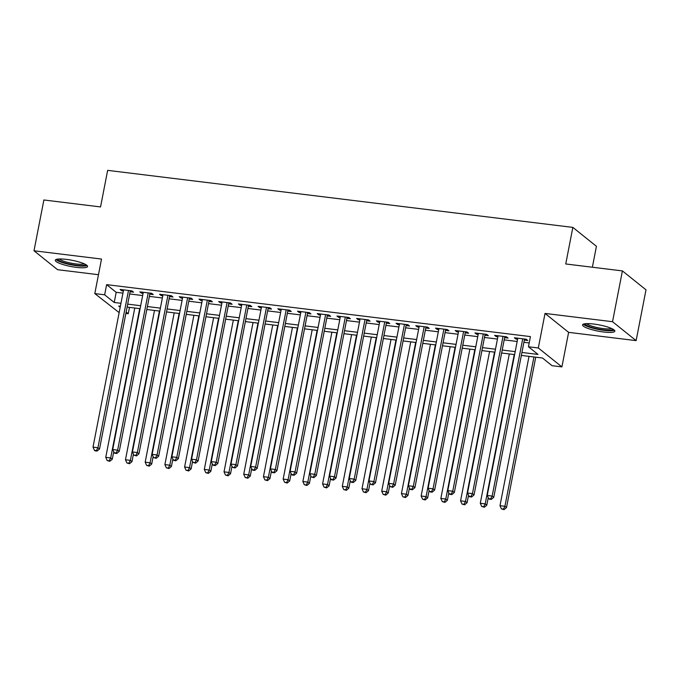 <?xml version="1.0" encoding="UTF-8"?>
<svg xmlns="http://www.w3.org/2000/svg" width="680" height="680" viewBox="0 0 680 680"><rect width="100%" height="100%" fill="white"/><g stroke="black" fill="none" stroke-linecap="round" stroke-linejoin="round"><path stroke-width="1.02" d="M76.389 267.368A16.448 3.162 -169 0 0 87.567 266.517A16.448 3.162 -169 0 0 66.445 259.394A16.448 3.162 -169 0 0 55.267 260.245A16.448 3.162 -169 0 0 76.389 267.368M603.678 332.019A16.448 3.162 -169 0 0 614.856 331.168A16.448 3.162 -169 0 0 593.733 324.037A16.448 3.162 -169 0 0 582.556 324.887A16.448 3.162 -169 0 0 603.678 332.019M129.472 307.377L128.239 313.726L125.876 313.438M119.153 312.613L94.8 293.59L104.652 294.805L114.215 302.473L120.955 303.297M592.373 267.231L596.437 246.313L572.849 227.392L107.653 170.357L100.547 206.932L43.877 199.98L34 250.775L57.587 269.697L98.472 274.712M572.849 227.392L565.743 263.968L622.413 270.912L646 289.833L636.123 340.629L612.535 321.708L545.029 313.429L538.313 347.973L561.901 366.894L552.041 365.687L542.479 358.012L521.347 355.419M545.029 313.429L568.616 332.35L636.123 340.629M568.616 332.35L561.901 366.894M622.413 270.912L612.535 321.708M130.093 291.745L133.543 292.171L131.945 290.887L120.122 289.442L121.712 290.717L123.369 290.921M149.804 294.159L153.255 294.584L151.657 293.31L139.833 291.856L141.423 293.131L143.081 293.335M169.516 296.574L172.966 296.999L171.369 295.724L159.545 294.27L161.135 295.553L162.792 295.749M189.227 298.996L192.678 299.421L191.08 298.137L179.256 296.692L180.855 297.968L182.504 298.172M208.939 301.41L212.389 301.835L210.792 300.551L198.968 299.106L200.566 300.381L202.215 300.585M228.65 303.824L232.101 304.249L230.503 302.974L218.679 301.521L220.277 302.804L221.926 303M248.361 306.247L251.812 306.672L250.223 305.388L238.391 303.943L239.989 305.218L241.638 305.422M268.073 308.661L271.524 309.085L269.935 307.802L258.102 306.357L259.7 307.632L261.35 307.836M287.784 311.075L291.236 311.5L289.646 310.225L277.814 308.771L279.412 310.054L281.061 310.25M307.496 313.497L310.947 313.913L309.357 312.639L297.525 311.185L299.124 312.469L300.773 312.673M327.207 315.911L330.659 316.336L329.069 315.052L317.237 313.607L318.835 314.882L320.484 315.087M346.919 318.325L350.37 318.75L348.78 317.475L336.949 316.022L338.546 317.305L340.195 317.5M366.63 320.748L370.082 321.164L368.492 319.889L356.66 318.435L358.258 319.719L359.907 319.923M386.342 323.161L389.793 323.587L388.203 322.303L376.372 320.858L377.969 322.133L379.618 322.337M406.053 325.575L409.504 326L407.915 324.725L396.083 323.272L397.681 324.555L399.33 324.751M425.765 327.998L429.216 328.414L427.626 327.139L415.795 325.686L417.392 326.969L419.041 327.173M445.476 330.412L448.927 330.837L447.338 329.553L435.506 328.108L437.104 329.383L438.753 329.587M465.188 332.826L468.639 333.251L467.05 331.976L455.217 330.523L456.815 331.798L458.464 332.001M484.908 335.249L488.35 335.665L486.761 334.39L474.929 332.936L476.527 334.22L478.176 334.424M504.619 337.662L508.062 338.087L506.473 336.804L494.64 335.359L496.238 336.634L497.887 336.838M521.917 352.461L538.016 354.433L528.453 346.766L530.434 336.6L106.632 284.639L116.195 292.315L122.935 293.139M129.659 293.964L142.647 295.553M149.37 296.387L162.358 297.976M169.082 298.8L182.07 300.39M188.793 301.214L201.781 302.804M208.505 303.628L221.493 305.226M228.216 306.051L241.204 307.64M247.928 308.465L260.916 310.054M267.639 310.879L280.627 312.477M287.351 313.301L300.339 314.891M307.062 315.716L320.05 317.305M326.774 318.129L339.762 319.727M346.494 320.552L359.474 322.142M366.205 322.966L379.185 324.555M385.917 325.38L398.897 326.978M405.628 327.802L418.608 329.392M425.34 330.216L438.319 331.806M445.052 332.63L458.031 334.228M464.763 335.053L477.742 336.642M484.475 337.467L497.454 339.056M504.186 339.881L517.165 341.479M523.898 342.303L529.202 342.95M524.331 340.076L527.774 340.501L526.184 339.226L514.352 337.773L515.95 339.048L517.599 339.252M94.8 293.59L101.516 259.054L34 250.775M106.632 284.639L104.652 294.805M528.453 346.766L538.313 347.973M120.385 306.264L118.677 306.051L120.19 307.267M126.148 312.043L128.239 313.726M514.615 354.594L501.636 353.005M494.904 352.18L481.925 350.591M475.192 349.767L462.213 348.168M455.481 347.344L442.502 345.754M435.769 344.93L422.79 343.341M416.058 342.516L403.078 340.918M396.346 340.094L383.367 338.504M376.635 337.679L363.655 336.09M356.923 335.265L343.935 333.668M337.212 332.843L324.224 331.253M317.5 330.429L304.512 328.839M297.789 328.015L284.801 326.417M278.077 325.593L265.089 324.003M258.366 323.178L245.378 321.589M238.654 320.764L225.667 319.166M218.943 318.342L205.955 316.752M199.231 315.928L186.244 314.339M179.52 313.514L166.532 311.916M159.808 311.091L146.82 309.502M140.097 308.677L127.109 307.088M127.687 304.122L140.667 305.719M147.398 306.544L160.386 308.133M167.11 308.958L180.098 310.548M186.821 311.372L199.809 312.97M206.533 313.795L219.521 315.384M226.245 316.208L239.232 317.798M245.956 318.623L258.944 320.221M265.668 321.045L278.655 322.635M285.379 323.459L298.367 325.048M305.091 325.873L318.078 327.471M324.802 328.296L337.79 329.885M344.513 330.709L357.501 332.299M364.225 333.124L377.213 334.713M383.936 335.546L396.925 337.135M403.648 337.96L416.636 339.55M423.359 340.374L436.348 341.964M443.071 342.788L456.059 344.386M462.783 345.21L475.771 346.8M482.494 347.625L495.482 349.214M502.206 350.038L515.193 351.637M116.195 292.315L114.215 302.473M516.154 337.994L515.95 339.048M496.442 335.58L496.238 336.634M476.731 333.157L476.527 334.22M457.019 330.743L456.815 331.798M437.308 328.329L437.104 329.383M417.596 325.907L417.392 326.969M397.885 323.493L397.681 324.555M378.173 321.079L377.969 322.133M358.462 318.656L358.258 319.719M338.75 316.243L338.546 317.305M319.039 313.828L318.835 314.882M299.327 311.406L299.124 312.469M279.616 308.992L279.412 310.054M259.904 306.578L259.7 307.632M240.193 304.155L239.989 305.218M220.481 301.741L220.277 302.804M200.77 299.327L200.566 300.381M181.058 296.913L180.855 297.968M161.347 294.491L161.135 295.553M141.635 292.077L141.423 293.131M121.924 289.663L121.712 290.717M522.733 338.801L492.167 496.06L487.237 495.456L517.803 338.198M524.535 339.023L493.756 497.335L492.167 496.06L490.654 498.899L488.682 498.661L489.319 499.171L491.291 499.409L490.654 498.899M491.291 499.409L493.756 497.335M487.237 495.456L488.682 498.661M529.014 356.363L499.987 505.682L504.917 506.285L506.506 507.56L535.738 357.187M503.404 509.125L501.432 508.887L504.041 509.643L503.404 509.125L504.917 506.285L533.944 356.966M501.432 508.887L499.987 505.682M506.506 507.56L504.041 509.643M612.977 329.188A14.237 2.737 11 0 1 603.33 329.851A14.237 2.737 11 0 1 585.038 323.756M586.627 323.629A13.183 2.533 -169 0 0 603.202 328.584A13.183 2.533 -169 0 0 611.549 328.474M583.346 324.156A16.346 3.136 -169 0 0 603.967 330.361A16.346 3.136 -169 0 0 614.406 330.191M85.689 264.537A14.237 2.737 11 0 1 77.002 265.319A14.237 2.737 11 0 1 62.364 262.063A14.237 2.737 11 0 1 57.749 259.106M59.339 258.986A13.183 2.533 -169 0 0 63.257 261.026A13.183 2.533 -169 0 0 84.26 263.832M56.057 259.514A16.346 3.136 -169 0 0 60.979 262.115A16.346 3.136 -169 0 0 87.116 265.548M503.021 336.387L472.456 493.637L467.525 493.034L498.091 335.775M504.823 336.6L474.045 494.921L472.456 493.637L470.942 496.485L468.971 496.238L469.608 496.757L471.58 496.995L470.942 496.485M471.58 496.995L474.045 494.921M467.525 493.034L468.971 496.238M483.31 333.965L452.744 491.223L447.814 490.62L478.38 333.361M485.112 334.186L454.333 492.498L452.744 491.223L451.231 494.071L449.259 493.825L449.896 494.335L451.868 494.581L451.231 494.071M451.868 494.581L454.333 492.498M447.814 490.62L449.259 493.825M463.598 331.551L433.032 488.81L428.102 488.206L458.668 330.947M465.4 331.772L434.622 490.085L433.032 488.81L431.519 491.648L429.548 491.41L430.185 491.921L432.157 492.159L431.519 491.648M432.157 492.159L434.622 490.085M428.102 488.206L429.548 491.41M443.887 329.137L413.321 486.387L408.391 485.784L438.957 328.525M445.689 329.358L414.911 487.671L413.321 486.387L411.808 489.235L409.836 488.988L410.474 489.506L412.445 489.744L411.808 489.235M412.445 489.744L414.911 487.671M408.391 485.784L409.836 488.988M509.303 353.949L480.275 503.268L485.206 503.871L486.795 505.146L488.248 497.692M483.692 506.71L481.721 506.473L484.33 507.221L483.692 506.71L485.206 503.871L514.233 354.552M481.721 506.473L480.275 503.268M486.795 505.146L484.33 507.221M489.591 351.526L460.564 500.846L465.494 501.449L467.083 502.733L468.537 495.278M463.981 504.296L462.009 504.05L464.618 504.806L463.981 504.296L465.494 501.449L494.521 352.129M462.009 504.05L460.564 500.846M467.083 502.733L464.618 504.806M469.88 349.112L440.852 498.431L445.783 499.035L447.372 500.31L448.825 492.864M444.269 501.874L442.298 501.636L444.907 502.392L444.269 501.874L445.783 499.035L474.802 349.716M442.298 501.636L440.852 498.431M447.372 500.31L444.907 502.392M450.168 346.698L421.141 496.017L426.071 496.621L427.661 497.896L429.114 490.442M424.558 499.46L422.586 499.222L425.195 499.97L424.558 499.46L426.071 496.621L455.09 347.301M422.586 499.222L421.141 496.017M427.661 497.896L425.195 499.97M424.175 326.714L393.609 483.973L388.679 483.369L419.245 326.111M425.977 326.935L395.199 485.248L393.609 483.973L392.096 486.82L390.125 486.574L392.734 487.331L392.096 486.82M392.734 487.331L395.199 485.248M388.679 483.369L390.125 486.574M430.457 344.275L401.429 493.595L406.359 494.198L407.949 495.482L409.402 488.027M404.846 497.046L402.875 496.8L405.484 497.556L404.846 497.046L406.359 494.198L435.379 344.879M402.875 496.8L401.429 493.595M407.949 495.482L405.484 497.556M404.464 324.3L373.898 481.559L368.968 480.956L399.534 323.697M406.266 324.522L375.488 482.834L373.898 481.559L372.385 484.398L370.413 484.16L373.023 484.908L372.385 484.398M373.023 484.908L375.488 482.834M368.968 480.956L370.413 484.16M410.745 341.861L381.718 491.181L386.648 491.785L388.238 493.06L389.691 485.613M385.135 494.632L383.163 494.385L385.773 495.142L385.135 494.632L386.648 491.785L415.667 342.465M383.163 494.385L381.718 491.181M388.238 493.06L385.773 495.142M384.752 321.887L354.186 479.137L349.256 478.533L379.822 321.283M386.554 322.107L355.776 480.42L354.186 479.137L352.673 481.984L350.701 481.738L351.339 482.256L353.311 482.494L352.673 481.984M353.311 482.494L355.776 480.42M349.256 478.533L350.701 481.738M391.034 339.447L362.006 488.767L366.936 489.37L368.526 490.646L369.979 483.191M365.423 492.21L363.451 491.971L366.061 492.719L365.423 492.21L366.936 489.37L395.955 340.051M363.451 491.971L362.006 488.767M368.526 490.646L366.061 492.719M365.041 319.464L334.475 476.723L329.545 476.119L360.111 318.861M366.843 319.685L336.065 477.998L334.475 476.723L332.962 479.57L330.99 479.323L331.627 479.833L333.6 480.08L332.962 479.57M333.6 480.08L336.065 477.998M329.545 476.119L330.99 479.323M371.322 337.025L342.295 486.344L347.225 486.948L348.815 488.231L350.268 480.777M345.712 489.796L343.74 489.549L346.35 490.305L345.712 489.796L347.225 486.948L376.244 337.628M343.74 489.549L342.295 486.344M348.815 488.231L346.35 490.305M345.329 317.05L314.764 474.308L309.833 473.705L340.399 316.447M347.131 317.271L316.353 475.583L314.764 474.308L313.25 477.147L311.278 476.91L313.888 477.658L313.25 477.147M313.888 477.658L316.353 475.583M309.833 473.705L311.278 476.91M351.611 334.611L322.583 483.93L327.513 484.534L329.103 485.809L330.556 478.363M326 487.381L324.028 487.135L326.638 487.892L326 487.381L327.513 484.534L356.532 335.214M324.028 487.135L322.583 483.93M329.103 485.809L326.638 487.892M325.618 314.636L295.052 471.886L290.122 471.283L320.688 314.032M327.411 314.857L296.642 473.169L295.052 471.886L293.539 474.733L291.567 474.495L292.204 475.006L294.176 475.243L293.539 474.733M294.176 475.243L296.642 473.169M290.122 471.283L291.567 474.495M331.899 332.197L302.872 481.517L307.802 482.12L309.392 483.395L310.845 475.94M306.289 484.959L304.317 484.721L306.926 485.469L306.289 484.959L307.802 482.12L336.821 332.8M304.317 484.721L302.872 481.517M309.392 483.395L306.926 485.469M305.906 312.214L275.341 469.472L270.411 468.868L300.976 311.61M307.7 312.435L276.93 470.756L275.341 469.472L273.827 472.319L271.856 472.073L272.493 472.583L274.465 472.829L273.827 472.319M274.465 472.829L276.93 470.756M270.411 468.868L271.856 472.073M312.188 329.774L283.161 479.094L288.091 479.697L289.68 480.981L291.133 473.526M286.577 482.545L284.606 482.298L287.215 483.055L286.577 482.545L288.091 479.697L317.109 330.378M284.606 482.298L283.161 479.094M289.68 480.981L287.215 483.055M286.195 309.8L255.629 467.058L250.699 466.454L281.265 309.196M287.988 310.021L257.219 468.333L255.629 467.058L254.107 469.897L252.144 469.659L252.781 470.169L254.745 470.407L254.107 469.897M254.745 470.407L257.219 468.333M250.699 466.454L252.144 469.659M292.468 327.361L263.449 476.68L268.379 477.284L269.969 478.558L271.413 471.113M266.857 480.131L264.894 479.885L267.495 480.641L266.857 480.131L268.379 477.284L297.398 327.964M264.894 479.885L263.449 476.68M269.969 478.558L267.495 480.641M266.483 307.385L235.917 464.635L230.987 464.032L261.553 306.782M268.277 307.606L237.507 465.919L235.917 464.635L234.396 467.483L232.432 467.245L235.033 467.993L234.396 467.483M235.033 467.993L237.507 465.919M230.987 464.032L232.432 467.245M272.756 324.947L243.737 474.266L248.667 474.869L250.257 476.144L251.702 468.69M247.146 477.708L245.182 477.471L247.783 478.219L247.146 477.708L248.667 474.869L277.686 325.55M245.182 477.471L243.737 474.266M250.257 476.144L247.783 478.219M246.772 304.963L216.206 462.221L211.276 461.618L241.842 304.359M248.565 305.184L217.796 463.505L216.206 462.221L214.684 465.069L212.721 464.822L213.358 465.333L215.322 465.579L214.684 465.069M215.322 465.579L217.796 463.505M211.276 461.618L212.721 464.822M253.045 322.524L224.026 471.844L228.956 472.447L230.546 473.731L231.99 466.276M227.434 475.294L225.471 475.056L228.072 475.804L227.434 475.294L228.956 472.447L257.975 323.127M225.471 475.056L224.026 471.844M230.546 473.731L228.072 475.804M227.06 302.549L196.486 459.808L191.565 459.204L222.13 301.945M228.854 302.77L198.084 461.083L196.486 459.808L194.973 462.646L193.001 462.409L195.611 463.165L194.973 462.646M195.611 463.165L198.084 461.083M191.565 459.204L193.001 462.409M233.333 320.11L204.315 469.429L209.236 470.033L210.834 471.317L212.279 463.862M207.723 472.881L205.751 472.634L208.361 473.39L207.723 472.881L209.236 470.033L238.263 320.714M205.751 472.634L204.315 469.429M210.834 471.317L208.361 473.39M207.349 300.135L176.774 457.385L171.853 456.781L202.419 299.531M209.143 300.356L178.373 458.668L176.774 457.385L175.261 460.233L173.29 459.994L173.927 460.504L175.899 460.742L175.261 460.233M175.899 460.742L178.373 458.668M171.853 456.781L173.29 459.994M213.622 317.696L184.603 467.015L189.524 467.619L191.123 468.894L192.567 461.44M188.011 470.458L186.04 470.22L188.649 470.968L188.011 470.458L189.524 467.619L218.552 318.3M186.04 470.22L184.603 467.015M191.123 468.894L188.649 470.968M187.637 297.712L157.063 454.971L152.142 454.367L182.707 297.109M189.431 297.933L158.661 456.254L157.063 454.971L155.55 457.818L153.578 457.572L156.188 458.329L155.55 457.818M156.188 458.329L158.661 456.254M152.142 454.367L153.578 457.572M193.91 315.274L164.892 464.593L169.813 465.196L171.411 466.48L172.856 459.025M168.3 468.044L166.328 467.806L168.938 468.554L168.3 468.044L169.813 465.196L198.84 315.877M166.328 467.806L164.892 464.593M171.411 466.48L168.938 468.554M167.926 295.298L137.351 452.557L132.43 451.954L162.996 294.695M169.719 295.519L138.95 453.832L137.351 452.557L135.839 455.396L133.867 455.158L136.476 455.914L135.839 455.396M136.476 455.914L138.95 453.832M132.43 451.954L133.867 455.158M174.199 312.859L145.18 462.179L150.101 462.783L151.7 464.066L153.144 456.612M148.589 465.63L146.617 465.383L149.226 466.14L148.589 465.63L150.101 462.783L179.129 313.463M146.617 465.383L145.18 462.179M151.7 464.066L149.226 466.14M148.214 292.885L117.64 450.143L112.719 449.531L143.284 292.281M150.008 293.106L119.238 451.418L117.64 450.143L116.127 452.982L114.155 452.744L114.793 453.254L116.764 453.492L116.127 452.982M116.764 453.492L119.238 451.418M112.719 449.531L114.155 452.744M154.487 310.445L125.469 459.765L130.39 460.368L131.988 461.644L133.433 454.189M128.877 463.208L126.905 462.969L129.514 463.726L128.877 463.208L130.39 460.368L159.418 311.049M126.905 462.969L125.469 459.765M131.988 461.644L129.514 463.726M128.503 290.462L97.928 447.721L93.007 447.117L123.573 289.858M130.296 290.683L99.526 449.004L97.928 447.721L96.416 450.568L94.444 450.321L95.081 450.831L97.053 451.078L96.416 450.568M97.053 451.078L99.526 449.004M93.007 447.117L94.444 450.321M134.776 308.023L105.757 457.342L110.678 457.954L112.276 459.229L113.721 451.775M109.166 460.793L107.194 460.555L109.803 461.304L109.166 460.793L110.678 457.954L139.706 308.635M107.194 460.555L105.757 457.342M112.276 459.229L109.803 461.304"/></g></svg>
